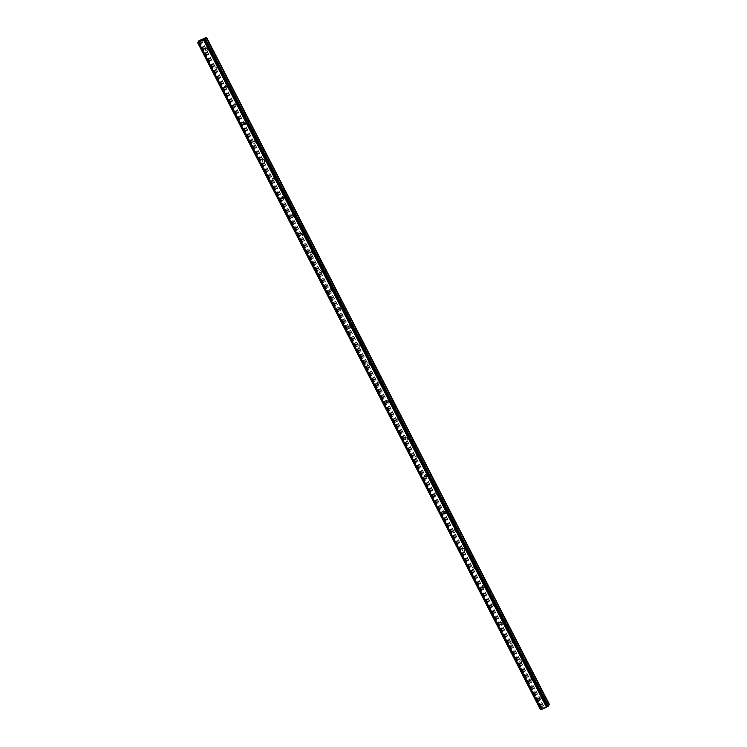 <?xml version="1.0" encoding="UTF-8"?>
<svg xmlns="http://www.w3.org/2000/svg" width="747" height="747" viewBox="0 0 747 747"><rect width="100%" height="100%" fill="white"/><g stroke="black" fill="none" stroke-linecap="round" stroke-linejoin="round"><path stroke-width="0.56" stroke-dasharray="3.73 2.8" d="M207.236 49.358A1.027 0.962 37.8 0 1 207.162 50.385A1.027 0.962 37.8 0 1 205.462 50.161A1.027 0.962 37.8 0 1 205.537 49.134A1.027 0.962 37.8 0 1 207.236 49.358M206.592 48.695A1.027 0.962 -142.2 0 0 208.292 48.928A1.027 0.962 -142.2 0 0 208.366 47.901A1.027 0.962 -142.2 0 0 206.667 47.668A1.027 0.962 -142.2 0 0 206.592 48.695M216.761 67.893A1.027 0.962 37.8 0 1 216.686 68.92A1.027 0.962 37.8 0 1 214.987 68.696A1.027 0.962 37.8 0 1 215.061 67.669A1.027 0.962 37.8 0 1 216.761 67.893M216.116 67.23A1.027 0.962 -142.2 0 0 217.816 67.454A1.027 0.962 -142.2 0 0 217.891 66.427A1.027 0.962 -142.2 0 0 216.2 66.203A1.027 0.962 -142.2 0 0 216.116 67.23M226.285 86.428A1.027 0.962 37.8 0 1 226.21 87.455A1.027 0.962 37.8 0 1 224.511 87.222A1.027 0.962 37.8 0 1 224.586 86.194A1.027 0.962 37.8 0 1 226.285 86.428M225.641 85.765A1.027 0.962 -142.2 0 0 227.34 85.989A1.027 0.962 -142.2 0 0 227.415 84.962A1.027 0.962 -142.2 0 0 225.725 84.738A1.027 0.962 -142.2 0 0 225.641 85.765M235.809 104.963A1.027 0.962 37.8 0 1 235.735 105.99A1.027 0.962 37.8 0 1 234.035 105.757A1.027 0.962 37.8 0 1 234.11 104.729A1.027 0.962 37.8 0 1 235.809 104.963M235.165 104.3A1.027 0.962 -142.2 0 0 236.864 104.524A1.027 0.962 -142.2 0 0 236.948 103.497A1.027 0.962 -142.2 0 0 235.249 103.273A1.027 0.962 -142.2 0 0 235.165 104.3M245.333 123.498A1.027 0.962 37.8 0 1 245.259 124.525A1.027 0.962 37.8 0 1 243.559 124.291A1.027 0.962 37.8 0 1 243.643 123.264A1.027 0.962 37.8 0 1 245.333 123.498M244.689 122.835A1.027 0.962 -142.2 0 0 246.389 123.059A1.027 0.962 -142.2 0 0 246.473 122.032A1.027 0.962 -142.2 0 0 244.773 121.808A1.027 0.962 -142.2 0 0 244.689 122.835M254.858 142.023A1.027 0.962 37.8 0 1 254.783 143.05A1.027 0.962 37.8 0 1 253.084 142.826A1.027 0.962 37.8 0 1 253.168 141.799A1.027 0.962 37.8 0 1 254.858 142.023M254.223 141.36A1.027 0.962 -142.2 0 0 255.913 141.594A1.027 0.962 -142.2 0 0 255.997 140.567A1.027 0.962 -142.2 0 0 254.297 140.333A1.027 0.962 -142.2 0 0 254.223 141.36M264.391 160.558A1.027 0.962 37.8 0 1 264.307 161.585A1.027 0.962 37.8 0 1 262.608 161.361A1.027 0.962 37.8 0 1 262.692 160.334A1.027 0.962 37.8 0 1 264.391 160.558M263.747 159.895A1.027 0.962 -142.2 0 0 265.437 160.129A1.027 0.962 -142.2 0 0 265.521 159.102A1.027 0.962 -142.2 0 0 263.822 158.868A1.027 0.962 -142.2 0 0 263.747 159.895M273.916 179.093A1.027 0.962 37.8 0 1 273.832 180.12A1.027 0.962 37.8 0 1 272.132 179.896A1.027 0.962 37.8 0 1 272.216 178.869A1.027 0.962 37.8 0 1 273.916 179.093M273.271 178.43A1.027 0.962 -142.2 0 0 274.971 178.664A1.027 0.962 -142.2 0 0 275.045 177.637A1.027 0.962 -142.2 0 0 273.346 177.403A1.027 0.962 -142.2 0 0 273.271 178.43M283.44 197.628A1.027 0.962 37.8 0 1 283.356 198.655A1.027 0.962 37.8 0 1 281.666 198.431A1.027 0.962 37.8 0 1 281.74 197.404A1.027 0.962 37.8 0 1 283.44 197.628M282.796 196.965A1.027 0.962 -142.2 0 0 284.495 197.189A1.027 0.962 -142.2 0 0 284.57 196.162A1.027 0.962 -142.2 0 0 282.87 195.938A1.027 0.962 -142.2 0 0 282.796 196.965M292.964 216.163A1.027 0.962 37.8 0 1 292.88 217.19A1.027 0.962 37.8 0 1 291.19 216.957A1.027 0.962 37.8 0 1 291.265 215.93A1.027 0.962 37.8 0 1 292.964 216.163M292.32 215.5A1.027 0.962 -142.2 0 0 294.019 215.724A1.027 0.962 -142.2 0 0 294.094 214.697A1.027 0.962 -142.2 0 0 292.394 214.473A1.027 0.962 -142.2 0 0 292.32 215.5M302.488 234.698A1.027 0.962 37.8 0 1 302.414 235.725A1.027 0.962 37.8 0 1 300.714 235.492A1.027 0.962 37.8 0 1 300.789 234.465A1.027 0.962 37.8 0 1 302.488 234.698M301.844 234.035A1.027 0.962 -142.2 0 0 303.543 234.259A1.027 0.962 -142.2 0 0 303.618 233.232A1.027 0.962 -142.2 0 0 301.919 233.008A1.027 0.962 -142.2 0 0 301.844 234.035M312.013 253.233A1.027 0.962 37.8 0 1 311.938 254.26A1.027 0.962 37.8 0 1 310.238 254.027A1.027 0.962 37.8 0 1 310.313 253A1.027 0.962 37.8 0 1 312.013 253.233M311.368 252.57A1.027 0.962 -142.2 0 0 313.068 252.794A1.027 0.962 -142.2 0 0 313.142 251.767A1.027 0.962 -142.2 0 0 311.443 251.543A1.027 0.962 -142.2 0 0 311.368 252.57M321.537 271.759A1.027 0.962 37.8 0 1 321.462 272.786A1.027 0.962 37.8 0 1 319.763 272.562A1.027 0.962 37.8 0 1 319.837 271.534A1.027 0.962 37.8 0 1 321.537 271.759M320.893 271.105A1.027 0.962 -142.2 0 0 322.592 271.329A1.027 0.962 -142.2 0 0 322.667 270.302A1.027 0.962 -142.2 0 0 320.967 270.078A1.027 0.962 -142.2 0 0 320.893 271.105M331.061 290.294A1.027 0.962 37.8 0 1 330.986 291.321A1.027 0.962 37.8 0 1 329.287 291.097A1.027 0.962 37.8 0 1 329.362 290.069A1.027 0.962 37.8 0 1 331.061 290.294M330.417 289.631A1.027 0.962 -142.2 0 0 332.116 289.864A1.027 0.962 -142.2 0 0 332.191 288.837A1.027 0.962 -142.2 0 0 330.501 288.603A1.027 0.962 -142.2 0 0 330.417 289.631M340.585 308.828A1.027 0.962 37.8 0 1 340.511 309.856A1.027 0.962 37.8 0 1 338.811 309.632A1.027 0.962 37.8 0 1 338.886 308.604A1.027 0.962 37.8 0 1 340.585 308.828M339.941 308.166A1.027 0.962 -142.2 0 0 341.64 308.399A1.027 0.962 -142.2 0 0 341.715 307.372A1.027 0.962 -142.2 0 0 340.025 307.138A1.027 0.962 -142.2 0 0 339.941 308.166M350.11 327.363A1.027 0.962 37.8 0 1 350.035 328.391A1.027 0.962 37.8 0 1 348.335 328.166A1.027 0.962 37.8 0 1 348.41 327.139A1.027 0.962 37.8 0 1 350.11 327.363M349.465 326.7A1.027 0.962 -142.2 0 0 351.165 326.934A1.027 0.962 -142.2 0 0 351.239 325.907A1.027 0.962 -142.2 0 0 349.549 325.673A1.027 0.962 -142.2 0 0 349.465 326.7M359.634 345.898A1.027 0.962 37.8 0 1 359.559 346.925A1.027 0.962 37.8 0 1 357.86 346.701A1.027 0.962 37.8 0 1 357.944 345.674A1.027 0.962 37.8 0 1 359.634 345.898M358.99 345.235A1.027 0.962 -142.2 0 0 360.689 345.459A1.027 0.962 -142.2 0 0 360.773 344.432A1.027 0.962 -142.2 0 0 359.074 344.208A1.027 0.962 -142.2 0 0 358.99 345.235M369.158 364.433A1.027 0.962 37.8 0 1 369.083 365.46A1.027 0.962 37.8 0 1 367.384 365.227A1.027 0.962 37.8 0 1 367.468 364.2A1.027 0.962 37.8 0 1 369.158 364.433M368.523 363.77A1.027 0.962 -142.2 0 0 370.213 363.994A1.027 0.962 -142.2 0 0 370.297 362.967A1.027 0.962 -142.2 0 0 368.598 362.743A1.027 0.962 -142.2 0 0 368.523 363.77M378.692 382.968A1.027 0.962 37.8 0 1 378.608 383.995A1.027 0.962 37.8 0 1 376.908 383.762A1.027 0.962 37.8 0 1 376.992 382.735A1.027 0.962 37.8 0 1 378.692 382.968M378.047 382.305A1.027 0.962 -142.2 0 0 379.737 382.529A1.027 0.962 -142.2 0 0 379.821 381.502A1.027 0.962 -142.2 0 0 378.122 381.278A1.027 0.962 -142.2 0 0 378.047 382.305M388.216 401.503A1.027 0.962 37.8 0 1 388.132 402.53A1.027 0.962 37.8 0 1 386.432 402.297A1.027 0.962 37.8 0 1 386.516 401.27A1.027 0.962 37.8 0 1 388.216 401.503M387.572 400.84A1.027 0.962 -142.2 0 0 389.271 401.064A1.027 0.962 -142.2 0 0 389.346 400.037A1.027 0.962 -142.2 0 0 387.646 399.813A1.027 0.962 -142.2 0 0 387.572 400.84M397.74 420.029A1.027 0.962 37.8 0 1 397.656 421.056A1.027 0.962 37.8 0 1 395.966 420.832A1.027 0.962 37.8 0 1 396.041 419.805A1.027 0.962 37.8 0 1 397.74 420.029M397.096 419.366A1.027 0.962 -142.2 0 0 398.795 419.599A1.027 0.962 -142.2 0 0 398.87 418.572A1.027 0.962 -142.2 0 0 397.171 418.339A1.027 0.962 -142.2 0 0 397.096 419.366M407.264 438.564A1.027 0.962 37.8 0 1 407.18 439.591A1.027 0.962 37.8 0 1 405.49 439.367A1.027 0.962 37.8 0 1 405.565 438.34A1.027 0.962 37.8 0 1 407.264 438.564M406.62 437.901A1.027 0.962 -142.2 0 0 408.32 438.134A1.027 0.962 -142.2 0 0 408.394 437.107A1.027 0.962 -142.2 0 0 406.695 436.874A1.027 0.962 -142.2 0 0 406.62 437.901M416.789 457.099A1.027 0.962 37.8 0 1 416.714 458.126A1.027 0.962 37.8 0 1 415.015 457.902A1.027 0.962 37.8 0 1 415.089 456.875A1.027 0.962 37.8 0 1 416.789 457.099M416.144 456.436A1.027 0.962 -142.2 0 0 417.844 456.669A1.027 0.962 -142.2 0 0 417.918 455.642A1.027 0.962 -142.2 0 0 416.219 455.409A1.027 0.962 -142.2 0 0 416.144 456.436M426.313 475.634A1.027 0.962 37.8 0 1 426.238 476.661A1.027 0.962 37.8 0 1 424.539 476.437A1.027 0.962 37.8 0 1 424.613 475.409A1.027 0.962 37.8 0 1 426.313 475.634M425.669 474.971A1.027 0.962 -142.2 0 0 427.368 475.195A1.027 0.962 -142.2 0 0 427.443 474.168A1.027 0.962 -142.2 0 0 425.743 473.943A1.027 0.962 -142.2 0 0 425.669 474.971M435.837 494.169A1.027 0.962 37.8 0 1 435.762 495.196A1.027 0.962 37.8 0 1 434.063 494.962A1.027 0.962 37.8 0 1 434.138 493.935A1.027 0.962 37.8 0 1 435.837 494.169M435.193 493.506A1.027 0.962 -142.2 0 0 436.892 493.73A1.027 0.962 -142.2 0 0 436.967 492.703A1.027 0.962 -142.2 0 0 435.268 492.478A1.027 0.962 -142.2 0 0 435.193 493.506M445.361 512.703A1.027 0.962 37.8 0 1 445.287 513.731A1.027 0.962 37.8 0 1 443.587 513.497A1.027 0.962 37.8 0 1 443.662 512.47A1.027 0.962 37.8 0 1 445.361 512.703M444.717 512.04A1.027 0.962 -142.2 0 0 446.417 512.265A1.027 0.962 -142.2 0 0 446.491 511.237A1.027 0.962 -142.2 0 0 444.792 511.013A1.027 0.962 -142.2 0 0 444.717 512.04M454.886 531.238A1.027 0.962 37.8 0 1 454.811 532.266A1.027 0.962 37.8 0 1 453.112 532.032A1.027 0.962 37.8 0 1 453.186 531.005A1.027 0.962 37.8 0 1 454.886 531.238M454.241 530.575A1.027 0.962 -142.2 0 0 455.941 530.8A1.027 0.962 -142.2 0 0 456.015 529.772A1.027 0.962 -142.2 0 0 454.325 529.548A1.027 0.962 -142.2 0 0 454.241 530.575M464.41 549.764A1.027 0.962 37.8 0 1 464.335 550.791A1.027 0.962 37.8 0 1 462.636 550.567A1.027 0.962 37.8 0 1 462.71 549.54A1.027 0.962 37.8 0 1 464.41 549.764M463.766 549.11A1.027 0.962 -142.2 0 0 465.465 549.334A1.027 0.962 -142.2 0 0 465.54 548.307A1.027 0.962 -142.2 0 0 463.85 548.083A1.027 0.962 -142.2 0 0 463.766 549.11M473.934 568.299A1.027 0.962 37.8 0 1 473.859 569.326A1.027 0.962 37.8 0 1 472.16 569.102A1.027 0.962 37.8 0 1 472.244 568.075A1.027 0.962 37.8 0 1 473.934 568.299M473.29 567.636A1.027 0.962 -142.2 0 0 474.989 567.869A1.027 0.962 -142.2 0 0 475.073 566.842A1.027 0.962 -142.2 0 0 473.374 566.609A1.027 0.962 -142.2 0 0 473.29 567.636M483.458 586.834A1.027 0.962 37.8 0 1 483.384 587.861A1.027 0.962 37.8 0 1 481.684 587.637A1.027 0.962 37.8 0 1 481.768 586.61A1.027 0.962 37.8 0 1 483.458 586.834M482.823 586.171A1.027 0.962 -142.2 0 0 484.514 586.404A1.027 0.962 -142.2 0 0 484.598 585.377A1.027 0.962 -142.2 0 0 482.898 585.144A1.027 0.962 -142.2 0 0 482.823 586.171M492.992 605.369A1.027 0.962 37.8 0 1 492.908 606.396A1.027 0.962 37.8 0 1 491.209 606.172A1.027 0.962 37.8 0 1 491.293 605.145A1.027 0.962 37.8 0 1 492.992 605.369M492.348 604.706A1.027 0.962 -142.2 0 0 494.038 604.93A1.027 0.962 -142.2 0 0 494.122 603.912A1.027 0.962 -142.2 0 0 492.422 603.679A1.027 0.962 -142.2 0 0 492.348 604.706M502.516 623.904A1.027 0.962 37.8 0 1 502.432 624.931A1.027 0.962 37.8 0 1 500.733 624.707A1.027 0.962 37.8 0 1 500.817 623.68A1.027 0.962 37.8 0 1 502.516 623.904M501.872 623.241A1.027 0.962 -142.2 0 0 503.571 623.465A1.027 0.962 -142.2 0 0 503.646 622.438A1.027 0.962 -142.2 0 0 501.947 622.214A1.027 0.962 -142.2 0 0 501.872 623.241M512.04 642.439A1.027 0.962 37.8 0 1 511.956 643.466A1.027 0.962 37.8 0 1 510.266 643.232A1.027 0.962 37.8 0 1 510.341 642.205A1.027 0.962 37.8 0 1 512.04 642.439M511.396 641.776A1.027 0.962 -142.2 0 0 513.096 642A1.027 0.962 -142.2 0 0 513.17 640.973A1.027 0.962 -142.2 0 0 511.471 640.749A1.027 0.962 -142.2 0 0 511.396 641.776M521.565 660.974A1.027 0.962 37.8 0 1 521.481 662.001A1.027 0.962 37.8 0 1 519.791 661.767A1.027 0.962 37.8 0 1 519.865 660.74A1.027 0.962 37.8 0 1 521.565 660.974M520.92 660.311A1.027 0.962 -142.2 0 0 522.62 660.535A1.027 0.962 -142.2 0 0 522.695 659.508A1.027 0.962 -142.2 0 0 520.995 659.284A1.027 0.962 -142.2 0 0 520.92 660.311M531.089 679.509A1.027 0.962 37.8 0 1 531.014 680.526A1.027 0.962 37.8 0 1 529.315 680.302A1.027 0.962 37.8 0 1 529.39 679.275A1.027 0.962 37.8 0 1 531.089 679.509M530.445 678.846A1.027 0.962 -142.2 0 0 532.144 679.07A1.027 0.962 -142.2 0 0 532.219 678.043A1.027 0.962 -142.2 0 0 530.519 677.818A1.027 0.962 -142.2 0 0 530.445 678.846M540.613 698.034A1.027 0.962 37.8 0 1 540.539 699.061A1.027 0.962 37.8 0 1 538.839 698.837A1.027 0.962 37.8 0 1 538.914 697.81A1.027 0.962 37.8 0 1 540.613 698.034M539.969 697.371A1.027 0.962 -142.2 0 0 541.668 697.605A1.027 0.962 -142.2 0 0 541.743 696.577A1.027 0.962 -142.2 0 0 540.044 696.344A1.027 0.962 -142.2 0 0 539.969 697.371M202.269 39.806L202.932 39.507M201.961 40.189L203.035 39.442M200.756 40.683L201.531 40.319M200.934 40.403L201.634 40.086M200.84 40.646L201.83 39.983M543.779 707.867L544.451 707.568L543.779 707.867M544.059 707.512L544.722 707.213L544.059 707.512M544.75 707.185L543.676 707.941L544.75 707.185M549.475 704.561L541.967 707.885L541.379 708.417L542.257 708.455L540.426 709.65M548.363 705.99L547.308 706.186L548.139 705.56M201.279 39.675L544.18 706.886M204.155 38.386L547.056 705.598M201.064 39.806L543.965 707.026M200.196 40.198L543.097 707.418M200.065 40.226L542.966 707.437M199.066 40.674L541.967 707.885M198.739 40.88L541.64 708.091M198.721 41.673L541.379 708.417M199.533 41.029L542.434 708.24M199.356 41.244L542.257 708.455M199.16 41.365L542.061 708.576M198.328 41.879L541.23 709.09M197.628 42.308L540.529 709.519M205.042 38.853L547.943 706.064M204.575 39.003L547.439 706.148M204.407 38.975L547.308 706.186M204.697 38.984L547.476 705.962M206.377 37.387L549.278 704.598M205.369 37.836L548.27 705.047M205.154 37.966L548.055 705.177M204.286 38.358L547.187 705.57M207.162 50.385L208.292 48.928M216.686 68.92L217.816 67.454M226.21 87.455L227.34 85.989M235.735 105.99L236.864 104.524M245.259 124.525L246.389 123.059M254.783 143.05L255.913 141.594M264.307 161.585L265.437 160.129M273.832 180.12L274.971 178.664M283.356 198.655L284.495 197.189M292.88 217.19L294.019 215.724M302.414 235.725L303.543 234.259M311.938 254.26L313.068 252.794M321.462 272.786L322.592 271.329M330.986 291.321L332.116 289.864M340.511 309.856L341.64 308.399M350.035 328.391L351.165 326.934M359.559 346.925L360.689 345.459M369.083 365.46L370.213 363.994M378.608 383.995L379.737 382.529M388.132 402.53L389.271 401.064M397.656 421.056L398.795 419.599M407.18 439.591L408.32 438.134M416.714 458.126L417.844 456.669M426.238 476.661L427.368 475.195M435.762 495.196L436.892 493.73M445.287 513.731L446.417 512.265M454.811 532.266L455.941 530.8M464.335 550.791L465.465 549.334M473.859 569.326L474.989 567.869M483.384 587.861L484.514 586.404M492.908 606.396L494.038 604.93M502.432 624.931L503.571 623.465M511.956 643.466L513.096 642M521.481 662.001L522.62 660.535M531.014 680.526L532.144 679.07M540.539 699.061L541.668 697.605M538.914 697.81L540.044 696.344M529.39 679.275L530.519 677.818M519.865 660.74L520.995 659.284M510.341 642.205L511.471 640.749M500.817 623.68L501.947 622.214M491.293 605.145L492.422 603.679M481.768 586.61L482.898 585.144M472.244 568.075L473.374 566.609M462.71 549.54L463.85 548.083M453.186 531.005L454.325 529.548M443.662 512.47L444.792 511.013M434.138 493.935L435.268 492.478M424.613 475.409L425.743 473.943M415.089 456.875L416.219 455.409M405.565 438.34L406.695 436.874M396.041 419.805L397.171 418.339M386.516 401.27L387.646 399.813M376.992 382.735L378.122 381.278M367.468 364.2L368.598 362.743M357.944 345.674L359.074 344.208M348.41 327.139L349.549 325.673M338.886 308.604L340.025 307.138M329.362 290.069L330.501 288.603M319.837 271.534L320.967 270.078M310.313 253L311.443 251.543M300.789 234.465L301.919 233.008M291.265 215.93L292.394 214.473M281.74 197.404L282.87 195.938M272.216 178.869L273.346 177.403M262.692 160.334L263.822 158.868M253.168 141.799L254.297 140.333M243.643 123.264L244.773 121.808M234.11 104.729L235.249 103.273M224.586 86.194L225.725 84.738M215.061 67.669L216.2 66.203M205.537 49.134L206.667 47.668M198.469 42.224L541.37 709.435M204.529 38.993L547.43 706.204"/><path stroke-width="1.12" d="M202.652 39.862L201.989 40.161L202.652 39.862M202.923 39.507L202.269 39.806M203.035 39.442L201.97 40.189M201.522 40.319L200.756 40.683M201.12 40.413L201.634 40.086L201.12 40.413M201.634 40.086L200.84 40.637M201.83 39.983L200.952 40.375M204.538 38.937L205.36 38.909L203.595 40.002L197.525 42.439L199.356 41.244L198.478 41.206L199.066 40.674L206.377 37.387L204.575 39.003M548.139 705.56L549.475 704.561L206.574 37.35M198.45 42.28L541.351 709.491L546.496 707.222L548.363 705.99L205.462 38.779M197.525 42.439L540.426 709.65L541.323 709.426M198.478 41.206L198.721 41.673M197.946 42.364L540.847 709.575M198.581 42.262L541.482 709.473M203.595 40.002L546.496 707.222M203.838 39.852L546.739 707.064M204.669 39.339L547.57 706.55M205.36 38.909L548.261 706.12M206.312 37.686L549.213 704.897"/></g></svg>
